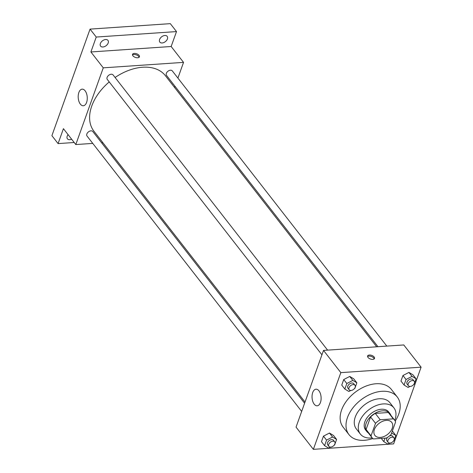 <?xml version="1.0" encoding="UTF-8"?>
<svg xmlns="http://www.w3.org/2000/svg" width="473" height="473" viewBox="0 0 473 473"><rect width="100%" height="100%" fill="white"/><g stroke="black" fill="none" stroke-linecap="round" stroke-linejoin="round"><path stroke-width="0.71" d="M386.37 420.373A10.648 6.965 -37.9 0 1 391.715 422.354A10.648 6.965 -37.9 0 1 387.6 434.391A10.648 6.965 -37.9 0 1 374.923 435.444A10.648 6.965 -37.9 0 1 376.195 426.262A10.648 6.965 -37.9 0 1 386.37 420.373M375.527 423.329L371.045 435.834A14.296 9.354 -37.9 0 0 372.038 437.691A14.296 9.354 -37.9 0 0 373.345 438.932L386.429 438.045A14.296 9.354 -37.9 0 0 391.112 434.468L395.588 421.963A14.296 9.354 -37.9 0 0 394.594 420.107A14.296 9.354 -37.9 0 0 393.294 418.865L380.209 419.752A14.296 9.354 -37.9 0 0 375.527 423.329L370.572 416.979L366.096 429.484L371.045 435.834M393.294 418.865L388.345 412.515L375.26 413.402L380.209 419.752M388.345 412.515A14.296 9.354 -37.9 0 1 389.646 413.757L394.594 420.107M372.038 437.691L367.089 431.341A14.296 9.354 -37.9 0 1 366.096 429.484M370.572 416.979A14.296 9.354 -37.9 0 1 375.26 413.402M390.911 415.377A14.639 9.578 142.1 0 0 389.918 413.55A14.639 9.578 142.1 0 0 372.482 414.992A14.639 9.578 142.1 0 0 366.823 431.547A14.639 9.578 142.1 0 0 368.355 432.961M366.823 431.547L365.588 429.963A14.639 9.578 -37.9 0 1 367.338 417.334A14.639 9.578 -37.9 0 1 381.327 409.24A14.639 9.578 -37.9 0 1 388.676 411.959L389.918 413.55M394.754 420.32A21.291 13.936 142.1 0 0 394.967 419.746A21.291 13.936 142.1 0 0 393.926 407.874A21.291 13.936 142.1 0 0 368.568 409.973A21.291 13.936 142.1 0 0 360.337 434.048A21.291 13.936 142.1 0 0 372.21 437.892M393.926 407.874L389.906 402.712A21.291 13.936 142.1 0 0 364.547 404.811A21.291 13.936 142.1 0 0 356.317 428.893L360.337 434.048M395.215 421.076A30.609 20.032 142.1 0 0 398.751 414.058A30.609 20.032 142.1 0 0 397.255 396.983A30.609 20.032 142.1 0 0 360.798 400.004A30.609 20.032 142.1 0 0 348.968 434.616A30.609 20.032 142.1 0 0 372.825 438.524M348.968 434.616L343.091 427.078A30.609 20.032 -37.9 0 1 346.762 400.678A30.609 20.032 -37.9 0 1 376.005 383.757A30.609 20.032 -37.9 0 1 391.372 389.445L397.255 396.983M392.72 431.435L395.812 435.408L391.614 433.067M334.139 445.211L334.612 444.969L336.593 439.435L333.5 435.467L329.474 433.037L323.467 436.147L321.48 441.687L324.579 445.655L328.599 448.079L330.538 447.08M313.368 449.35L393.631 443.887L421.1 367.172L340.832 372.635L313.368 449.35L296.045 427.125L323.514 350.41L340.832 372.635M413.627 384.584L414.094 384.342L416.074 378.808L412.982 374.835L408.956 372.411L402.949 375.521L400.968 381.055L404.06 385.028L408.087 387.452L410.02 386.453M354.407 388.611L354.874 388.374L356.855 382.834L353.763 378.867L349.736 376.437L343.729 379.547L341.748 385.087L344.841 389.054L348.867 391.478L350.8 390.479M323.514 350.41L403.776 344.947L421.1 367.172M318.968 390.84A8.319 4.517 86.1 0 1 321.019 399.963A8.319 4.517 86.1 0 1 317.147 405.799A8.319 4.517 86.1 0 1 312.074 397.805A8.319 4.517 86.1 0 1 316.017 389.202A8.319 4.517 86.1 0 1 318.968 390.84M369.366 355.022A3.66 1.927 -160.3 0 1 373.12 356.086A3.66 1.927 -160.3 0 1 374.515 358.439A3.66 1.927 -160.3 0 1 370.418 359.019A3.66 1.927 -160.3 0 1 367.622 355.968A3.66 1.927 -160.3 0 1 369.366 355.022M367.586 356.559A3.66 1.927 -160.3 0 1 368.981 356.092A3.66 1.927 -160.3 0 1 374.167 358.918M115.081 77.483A45.248 29.61 -37.9 0 1 142.639 67.243A45.248 29.61 -37.9 0 1 165.355 75.65L376.691 346.792M305.02 402.05L93.979 131.281A45.248 29.61 -37.9 0 1 109.233 81.93M327.594 350.132L113.088 74.923A3.672 2.406 142.1 0 0 108.713 75.284A3.672 2.406 142.1 0 0 107.294 79.44L321.936 354.821M377.968 346.703L166.514 75.414A3.672 2.406 -37.9 0 1 166.951 72.245A3.672 2.406 -37.9 0 1 170.463 70.211A3.672 2.406 -37.9 0 1 172.308 70.897L386.813 346.1M301.668 411.421L87.026 136.041A3.672 2.406 -37.9 0 1 87.47 132.872A3.672 2.406 -37.9 0 1 90.982 130.844A3.672 2.406 -37.9 0 1 92.82 131.524L304.6 403.233M174.555 87.458L174.98 86.275M177.913 78.086L183.536 62.377L103.268 67.84L75.798 144.555L92.767 143.402M101.612 142.799L102.889 142.716M96.238 37.048L90.053 29.113L170.315 23.65L176.506 31.585L96.238 37.048L90.899 51.965L103.268 67.84M183.536 62.377L171.161 46.502L176.506 31.585M90.053 29.113L51.9 135.662L58.084 143.597L74.202 142.503M75.798 144.555L63.429 128.68L58.084 143.597M85.116 90.81A8.319 4.517 86.1 0 1 87.168 99.933A8.319 4.517 86.1 0 1 83.295 105.763A8.319 4.517 86.1 0 1 78.222 97.775A8.319 4.517 86.1 0 1 82.166 89.166A8.319 4.517 86.1 0 1 85.116 90.81M171.161 46.502L90.899 51.965M134.279 53.402A3.66 1.927 -160.3 0 1 138.027 54.466A3.66 1.927 -160.3 0 1 139.423 56.819A3.66 1.927 -160.3 0 1 135.331 57.399A3.66 1.927 -160.3 0 1 132.535 54.354A3.66 1.927 -160.3 0 1 134.279 53.402M132.493 54.945A3.66 1.927 -160.3 0 1 133.894 54.478A3.66 1.927 -160.3 0 1 139.08 57.298M71.618 139.186A4.665 3.051 -37.9 0 1 67.414 138.826A4.665 3.051 -37.9 0 1 67.184 136.224A4.665 3.051 -37.9 0 1 68.082 134.657M159.596 39.495A4.665 3.051 -37.9 0 1 163.209 35.895A4.665 3.051 -37.9 0 1 167.176 36.362A4.665 3.051 -37.9 0 1 165.373 41.636A4.665 3.051 -37.9 0 1 159.821 42.097A4.665 3.051 -37.9 0 1 159.596 39.495M100.377 43.522A4.665 3.051 -37.9 0 1 103.989 39.921A4.665 3.051 -37.9 0 1 107.956 40.388A4.665 3.051 -37.9 0 1 106.159 45.662A4.665 3.051 -37.9 0 1 100.601 46.123A4.665 3.051 -37.9 0 1 100.377 43.522M356.855 382.834L352.834 380.41L346.827 383.52L344.841 389.054M349.192 389.787L347.951 388.203A3.672 2.406 -37.9 0 1 348.394 385.034A3.672 2.406 -37.9 0 1 351.9 383.006A3.672 2.406 -37.9 0 1 353.745 383.686L354.987 385.276A3.672 2.406 -37.9 0 1 353.568 389.427A3.672 2.406 -37.9 0 1 349.192 389.787A3.672 2.406 -37.9 0 1 349.63 386.624A3.672 2.406 -37.9 0 1 353.142 384.59A3.672 2.406 -37.9 0 1 354.987 385.276M353.763 378.867L349.736 376.437L352.834 380.41M349.736 376.437L343.729 379.547L346.827 383.52M343.729 379.547L341.748 385.087M336.593 439.435L332.566 437.011L326.559 440.115L324.579 445.655M328.924 446.388L327.688 444.803A3.672 2.406 -37.9 0 1 328.126 441.634A3.672 2.406 -37.9 0 1 331.638 439.606A3.672 2.406 -37.9 0 1 333.483 440.286L334.718 441.877A3.672 2.406 -37.9 0 1 333.299 446.027A3.672 2.406 -37.9 0 1 328.924 446.388A3.672 2.406 -37.9 0 1 329.368 443.225A3.672 2.406 -37.9 0 1 332.874 441.191A3.672 2.406 -37.9 0 1 334.718 441.877M333.5 435.467L329.474 433.037L332.566 437.011M329.474 433.037L323.467 436.147L326.559 440.115M323.467 436.147L321.48 441.687M416.074 378.808L412.048 376.378L406.041 379.488L404.06 385.028M408.406 385.761L407.17 384.177A3.672 2.406 -37.9 0 1 407.614 381.007A3.672 2.406 -37.9 0 1 411.12 378.974A3.672 2.406 -37.9 0 1 412.964 379.659L414.2 381.244A3.672 2.406 -37.9 0 1 412.781 385.4A3.672 2.406 -37.9 0 1 408.406 385.761A3.672 2.406 -37.9 0 1 408.849 382.592A3.672 2.406 -37.9 0 1 412.361 380.564A3.672 2.406 -37.9 0 1 414.2 381.244M412.982 374.835L408.956 372.411L412.048 376.378M408.956 372.411L402.949 375.521L406.041 379.488M402.949 375.521L400.968 381.055M385.046 438.14L383.792 441.622L387.819 444.052L389.752 443.053M393.359 441.185L393.826 440.942L395.812 435.408M389.533 435.905A3.672 2.406 -37.9 0 1 390.858 435.574A3.672 2.406 -37.9 0 1 392.702 436.26L393.938 437.844A3.672 2.406 -37.9 0 1 392.519 442.001A3.672 2.406 -37.9 0 1 388.144 442.361A3.672 2.406 -37.9 0 1 388.581 439.192A3.672 2.406 -37.9 0 1 392.093 437.164A3.672 2.406 -37.9 0 1 393.938 437.844M388.144 442.361L386.908 440.771A3.672 2.406 -37.9 0 1 387.535 437.371M381.273 438.394L383.792 441.622"/></g></svg>
